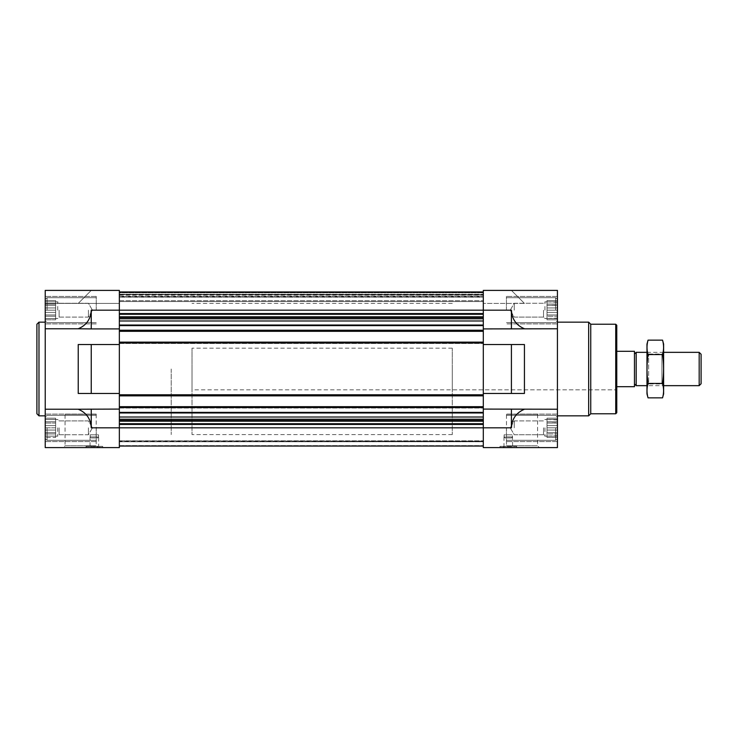 <?xml version="1.0" encoding="UTF-8"?>
<svg xmlns="http://www.w3.org/2000/svg" width="738" height="738" viewBox="0 0 738 738"><rect width="100%" height="100%" fill="white"/><g stroke="black" fill="none" stroke-linecap="round" stroke-linejoin="round"><path stroke-width="0.55" stroke-dasharray="3.69 2.77" d="M452.283 389.821L452.283 348.179L452.283 389.821L616.774 389.821L616.774 348.179L616.774 389.821L616.774 386.694L616.774 389.821L192.018 389.821L192.018 348.179L192.018 389.821M97.591 437.957L91.143 437.957L97.591 437.957L91.143 437.957L97.591 437.957L98.532 437.016L97.591 437.957M505.078 437.957L511.517 437.957L505.078 437.957L504.128 437.016L505.078 437.957L511.517 437.957L512.458 437.016L511.517 437.957L505.078 437.957M45.23 437.182L45.23 432.883L45.23 437.182M45.23 432.883L45.23 423.529L45.23 432.883M45.23 423.529L45.23 418.464L45.23 423.529M45.23 418.464L45.664 419.488L45.23 418.464M45.23 427.819L45.23 441.564L45.23 414.083L45.23 441.564L45.23 414.083L45.23 427.819L55.636 427.819L55.636 425.586L45.664 425.586L45.23 427.376L45.664 425.586L55.636 425.586L55.636 423.012L45.23 423.012L55.636 423.012L55.636 421.721L45.664 421.721L45.23 419.488L45.23 422.754L45.664 421.721L55.636 421.721L55.636 419.488L45.23 419.488L55.636 419.488L45.664 419.488L55.636 419.488L55.636 418.206L45.23 418.206L55.636 418.206L55.636 427.819L45.23 427.819L55.636 427.819L55.636 430.051L45.664 430.051L45.23 432.108L45.23 428.271L45.664 430.051L55.636 430.051L55.636 427.819L55.636 436.149L45.23 436.149L55.636 436.149L45.664 436.149L55.636 436.149L55.636 437.44L45.23 437.44L55.636 437.44L55.636 433.916L45.664 433.916L55.636 433.916L55.636 436.149L55.636 419.488L55.636 427.819L55.636 425.586L45.664 425.586L55.636 425.586L55.636 423.012L45.23 423.012L55.636 423.012L55.636 421.721L45.664 421.721L55.636 421.721L55.636 419.488L45.23 419.488L55.636 419.488L45.664 419.488L55.636 419.488L55.636 418.206L55.636 427.819L45.23 427.819M45.23 319.536L45.23 310.624L45.23 319.536M45.23 310.624L45.23 299.259L45.23 310.624M45.23 302.294L45.23 305.375L45.23 302.294M45.23 315.246L45.23 318.06L45.23 315.246M45.23 305.892L45.23 309.729L45.23 305.892M45.23 300.818L45.664 301.851L45.23 300.818M45.23 310.181L45.23 296.436L45.23 323.917L45.23 296.436L45.23 310.181L55.636 310.181L55.636 307.949L45.664 307.949L45.23 309.729L45.664 307.949L55.636 307.949L55.636 305.375L45.23 305.375L55.636 305.375L55.636 304.084L45.664 304.084L45.23 305.117L45.664 304.084L55.636 304.084L55.636 301.851L45.23 301.851L55.636 301.851L45.664 301.851L55.636 301.851L55.636 300.56L45.23 300.56L55.636 300.56L55.636 310.181L45.23 310.181L55.636 310.181L55.636 312.414L45.664 312.414L55.636 312.414L55.636 310.181L55.636 318.512L45.23 318.512L55.636 318.512L45.664 318.512L55.636 318.512L55.636 319.794L45.23 319.794L55.636 319.794L55.636 316.279L45.664 316.279L55.636 316.279L55.636 318.512L55.636 301.851L55.636 310.181L55.636 307.949L45.664 307.949L55.636 307.949L55.636 305.375L45.23 305.375L55.636 305.375L55.636 304.084L45.664 304.084L55.636 304.084L55.636 301.851L45.23 301.851L55.636 301.851L45.664 301.851L55.636 301.851L55.636 300.56L55.636 310.181L45.23 310.181M557.005 307.949L557.43 305.892L557.43 309.729L557.43 305.892L557.43 309.729L557.43 305.892L557.005 307.949L547.024 307.949L547.024 305.375L557.43 305.375L557.43 302.294L557.43 305.892L557.43 305.117L547.024 305.375L547.024 304.084L557.005 304.084L547.024 304.084L547.024 301.851L557.43 301.851L557.43 300.818L557.43 302.294L547.024 301.851L557.005 301.851L547.024 301.851L547.024 300.56L557.43 300.56L547.024 300.56L547.024 307.949L557.005 307.949L547.024 307.949L547.024 310.181L557.43 310.181L557.43 323.917L557.43 296.436L557.43 323.917L557.43 296.436L557.43 321.104L557.43 299.259L557.43 321.104L557.43 299.259L557.43 318.06L557.43 310.181L547.024 310.181L547.024 305.375L557.43 305.375L547.024 305.375L547.024 304.084L557.005 304.084L547.024 304.084L547.024 301.851L547.024 318.512L557.43 318.512L557.43 319.536L557.43 318.06L547.024 318.512L557.005 318.512L547.024 318.512L547.024 319.794L557.43 319.794L547.024 319.794L547.024 316.279L557.005 316.279L547.024 316.279L547.024 318.512L547.024 301.851L557.43 301.851L547.024 301.851L557.005 301.851L547.024 301.851L547.024 300.56L547.024 307.949L557.005 307.949M557.005 425.586L557.43 423.529L557.43 427.376L557.43 423.529L557.43 427.376L557.43 423.529L557.005 425.586L547.024 425.586L547.024 423.012L557.43 423.012L557.43 419.94L557.43 423.529L557.43 422.754L547.024 423.012L547.024 421.721L557.005 421.721L547.024 421.721L547.024 419.488L557.43 419.488L557.43 418.464L557.43 419.94L547.024 419.488L557.005 419.488L547.024 419.488L547.024 418.206L557.43 418.206L547.024 418.206L547.024 425.586L557.005 425.586L547.024 425.586L547.024 427.819L557.43 427.819L557.43 441.564L557.43 414.083L557.43 441.564L557.43 414.083L557.43 438.741L557.43 416.896L557.43 438.741L557.43 416.896L557.43 435.706L557.43 427.819L547.024 427.819L547.024 423.012L557.43 423.012L547.024 423.012L547.024 421.721L557.005 421.721L547.024 421.721L547.024 419.488L547.024 436.149L557.43 436.149L557.43 437.182L557.43 435.706L547.024 436.149L557.005 436.149L547.024 436.149L547.024 437.44L557.43 437.44L547.024 437.44L547.024 433.916L557.005 433.916L547.024 433.916L547.024 436.149L547.024 419.488L557.43 419.488L547.024 419.488L557.005 419.488L547.024 419.488L547.024 418.206L547.024 425.586L557.005 425.586M119.353 412.376L119.353 409.083L119.353 412.966L119.353 412.376L483.307 412.376L483.307 419.221L483.307 412.376M119.353 417.016L119.353 412.966L119.353 420.466L119.353 417.016L483.307 417.016M119.353 420.466L119.353 423.713L119.353 420.466L483.307 420.466L483.307 421.186L483.307 419.221L483.307 420.466M119.353 424.433L119.353 427.819L119.353 424.433L483.307 424.433L483.307 446.038L483.307 424.433M119.353 446.038L119.353 427.819L119.353 446.038L119.353 441.748L119.353 446.038L483.307 446.038M119.353 441.25L119.353 445.623L119.353 440.835L119.353 441.748L119.353 440.835L483.307 441.25L119.353 441.25M91.244 393.465L91.244 344.535L78.228 344.535L119.353 344.535L119.353 393.465L78.228 393.465L78.228 344.535L119.353 344.535L119.353 328.917L119.353 344.535L119.353 328.917L78.228 328.917L119.353 328.917L119.353 318.779L119.353 328.917L45.23 328.77L45.23 447.597L119.353 447.597L119.353 393.465L119.353 409.083L78.228 409.23C86.438 412.717 90.774 418.916 91.244 427.819L91.244 409.083M119.353 317.534L119.353 314.287L119.353 317.534L483.307 317.534L483.307 316.814L483.307 320.984L483.307 317.534M119.353 313.567L119.353 310.181L119.353 313.567L483.307 313.567L483.307 316.814L483.307 310.181L483.307 313.567M119.353 328.917L119.353 290.403L91.244 290.403L78.228 303.41L119.353 303.41L119.353 291.962L119.353 310.181L119.353 290.403L119.353 292.377L483.307 291.962L483.307 290.403L483.307 310.181L483.307 290.403L483.307 291.962L483.307 290.403L511.416 290.403L524.432 303.41L511.416 290.403L524.432 303.41L511.416 290.403L483.307 290.403L511.416 290.403L483.307 290.403L511.416 290.403L524.432 303.41L511.416 290.403L557.43 290.403L557.43 328.77L511.416 328.917L511.416 310.181C511.886 319.084 516.222 325.283 524.432 328.77M119.353 296.75L119.353 292.377L119.353 297.165L119.353 296.252L119.353 297.165L483.307 297.165L483.307 291.962L483.307 296.75L119.353 296.75M45.23 328.77L45.23 290.403L119.353 290.403L91.244 290.403L78.228 303.41L91.244 290.403L78.228 303.41L91.244 290.403L119.353 290.403L91.244 290.403L78.228 303.41L119.353 303.41L119.353 291.962L483.307 291.962L483.307 310.181L511.416 310.181M91.244 328.917L91.244 310.181L483.307 310.181L483.307 393.465L483.307 344.535L524.432 344.535L524.432 393.465L511.416 393.465L511.416 344.535L524.432 344.535L483.307 344.535L483.307 328.917L524.432 328.917L483.307 328.917L483.307 325.624L483.307 328.917L511.416 328.917M78.228 328.77C86.438 325.283 90.774 319.084 91.244 310.181M45.23 290.403L45.23 303.41L119.353 303.41L45.23 303.41L45.23 290.403M78.228 393.465L119.353 393.465L119.353 344.535L119.353 393.465L78.228 393.465M45.23 409.23L78.228 409.23M483.307 320.984L483.307 325.624L483.307 320.984L119.353 320.984M483.307 421.186L483.307 423.713L483.307 421.186L119.353 421.186M483.307 441.748L483.307 445.798L483.307 441.748L119.353 441.748L483.307 441.748M524.432 409.23L557.43 409.23L557.43 447.597L483.307 447.597L483.307 409.083L524.432 409.23C516.222 412.717 511.886 418.916 511.416 427.819L511.416 409.083M511.416 393.465L483.307 393.465L483.307 344.535L511.416 344.535M524.432 303.41L483.307 303.41L524.432 303.41M557.43 409.23L557.43 328.77M483.307 409.083L524.432 409.083L483.307 409.083L483.307 393.465L524.432 393.465L483.307 393.465M516.628 447.597L499.967 447.597L516.628 447.597L516.628 446.352L499.967 446.352L516.628 446.352L516.443 447.394L500.152 447.394L516.443 447.394M504.691 447.597L539.386 447.597L504.691 447.597L506.471 445.817L537.596 445.817L506.471 445.817L506.471 414.286L537.596 414.286L506.471 414.286M557.43 369L557.43 415.845L557.43 369M483.307 303.41L483.307 291.962L483.307 303.41M483.307 394.922L483.307 395.863L483.307 394.922L119.353 394.922L483.307 394.507L119.353 394.507L119.353 395.439L119.353 394.922L483.307 394.922M483.307 344.535L483.307 328.917M483.307 330.375L483.307 331.316L483.307 330.375L119.353 330.375L483.307 329.96L119.353 329.96L119.353 330.901L119.353 330.375L483.307 330.375M483.307 295.08L483.307 301.538L483.307 295.08L119.353 294.665L483.307 294.665L119.353 294.665L483.307 294.665L119.353 294.665L119.353 301.538L483.307 301.538L119.353 301.538L119.353 294.25L483.307 294.665L119.353 294.665L483.307 294.665L119.353 294.665L119.353 301.538L483.307 301.538L119.353 301.538L119.353 295.08L483.307 295.08M119.353 297.165L483.307 297.165L119.353 297.165M119.353 291.962L119.353 303.41L119.353 291.962L483.307 291.962M119.353 292.792L119.353 294.665L119.353 292.792L483.307 292.792L119.353 292.792M119.353 331.316L483.307 331.316M119.353 330.79L119.353 329.96L483.307 329.96L119.353 329.96L119.353 330.79L483.307 330.79L119.353 330.79M119.353 343.493L483.307 343.493L119.353 343.493L119.353 342.663L119.353 343.493L483.307 343.493L119.353 343.493M119.353 342.137L483.307 342.137M119.353 409.083L119.353 395.337L119.353 395.863L483.307 395.863M119.353 395.337L119.353 394.507L483.307 394.507L119.353 394.507L119.353 395.337L483.307 395.337L119.353 395.337M119.353 408.04L483.307 408.04L119.353 408.04L119.353 407.21L119.353 408.04L483.307 408.04L119.353 408.04M119.353 406.684L483.307 406.684M119.353 440.835L483.307 440.835L119.353 440.835M119.353 395.863L119.353 393.465M102.693 447.597L86.042 447.597L102.693 447.597L102.693 446.352L86.042 446.352L102.693 446.352L102.508 447.394L86.226 447.394L102.508 447.394M63.274 447.597L97.969 447.597L63.274 447.597L65.064 445.817L96.189 445.817L65.064 445.817L65.064 414.286L96.189 414.286L65.064 414.286M45.23 369L45.23 415.845L45.23 369M91.244 344.535L119.353 344.535M506.425 427.819L506.425 441.564L506.425 427.819M506.425 310.181L506.425 296.436L506.425 310.181M555.557 427.819L555.557 440.309L555.557 427.819M557.43 428.271L557.43 432.108L557.43 428.271M555.557 310.181L555.557 297.691L555.557 310.181M557.43 310.624L557.43 314.471L557.43 310.624M547.024 430.051L557.005 430.051L547.024 430.051L547.024 432.625L557.43 432.625L547.024 432.625L547.024 427.819L557.43 427.819L547.024 427.819L547.024 425.586L547.024 430.051L557.005 430.051L547.024 430.051L547.024 432.625L557.43 432.625L547.024 432.625L547.024 433.916L557.005 433.916L547.024 433.916L547.024 436.149L557.43 436.149L547.024 436.149L557.005 436.149L547.024 436.149L547.024 437.44L547.024 430.051M514.229 427.819L514.229 420.9L514.229 427.819M543.528 427.819L543.528 434.737L543.528 427.819M544.939 427.819L544.939 436.149L544.939 427.819M547.024 427.819L547.024 436.149L547.024 427.819M547.024 312.414L557.005 312.414L547.024 312.414L547.024 314.988L557.43 314.988L547.024 314.988L547.024 310.181L557.43 310.181L547.024 310.181L547.024 307.949L547.024 312.414L557.005 312.414L547.024 312.414L547.024 314.988L557.43 314.988L547.024 314.988L547.024 316.279L557.005 316.279L547.024 316.279L547.024 318.512L557.43 318.512L547.024 318.512L557.005 318.512L547.024 318.512L547.024 319.794L547.024 312.414M547.024 310.181L547.024 301.851L547.024 310.181M514.229 310.181L514.229 303.263L514.229 310.181M543.528 310.181L543.528 317.1L543.528 310.181M544.939 310.181L544.939 301.851L544.939 310.181M96.244 427.819L96.244 441.564L96.244 427.819M96.244 310.181L96.244 296.436L96.244 310.181M47.103 427.819L47.103 440.309L47.103 427.819M47.103 310.181L47.103 297.691L47.103 310.181M55.636 430.051L55.636 432.625L45.23 432.625L55.636 432.625L55.636 433.916L55.636 430.051L45.664 430.051L55.636 430.051L55.636 427.819L55.636 432.625L45.23 432.625L55.636 432.625L55.636 433.916L45.664 433.916L55.636 433.916L55.636 436.149L45.23 436.149L55.636 436.149L45.664 436.149L55.636 436.149L55.636 437.44L55.636 430.051M88.431 427.819L88.431 434.737L88.431 427.819M59.132 427.819L59.132 434.737L59.132 427.819M57.721 427.819L57.721 436.149L57.721 427.819M55.636 427.819L55.636 436.149L55.636 427.819M55.636 312.414L55.636 314.988L45.23 314.988L55.636 314.988L55.636 316.279L55.636 312.414L45.664 312.414L55.636 312.414L55.636 310.181L55.636 314.988L45.23 314.988L55.636 314.988L55.636 316.279L45.664 316.279L55.636 316.279L55.636 318.512L45.23 318.512L55.636 318.512L45.664 318.512L55.636 318.512L55.636 319.794L55.636 312.414M88.431 310.181L88.431 317.1L88.431 310.181M59.132 310.181L59.132 317.1L59.132 310.181M57.721 310.181L57.721 301.851L57.721 310.181M55.636 310.181L55.636 301.851L55.636 310.181M616.774 325.274L616.774 412.726M615.732 324.231L615.732 413.769M590.751 324.231L590.751 413.769M588.666 322.155L588.666 415.845M499.967 447.597L499.967 446.352L500.152 447.394M503.085 447.394L513.5 447.394L503.085 447.394L503.989 446.49L512.596 446.49L503.989 446.49L503.989 436.914L512.596 436.914L504.128 437.053L504.128 434.83L512.458 434.83L512.596 446.49L513.5 447.394M504.128 437.016L504.128 434.83L512.458 434.83L512.458 437.016M98.532 437.016L98.532 434.83L90.202 434.83L98.532 434.83L98.532 437.016L90.064 436.914L98.671 436.914L98.671 446.49L90.064 446.49L98.671 446.49L99.575 447.394L89.16 447.394L99.575 447.394M90.202 437.016L90.202 434.83L90.202 437.016L91.143 437.957L90.064 436.914L90.064 446.49L89.16 447.394M38.985 322.155L38.985 415.845M36.9 324.231L36.9 413.769M452.283 369L452.283 434.59L452.283 369M171.198 369L171.198 434.59L171.198 369M616.774 351.306L616.774 348.179L616.774 351.306L634.468 351.306L634.468 386.694L616.774 386.694M634.468 369L634.468 383.954L634.468 369M192.018 369L192.018 434.59L192.018 369M636.184 352.34L636.184 385.66M701.1 354.258L701.1 383.742M699.181 352.34L699.181 385.66M663.619 344.12L663.619 393.88M663.619 385.66L663.619 352.34L663.619 385.66L646.968 385.66L646.968 352.34L646.968 385.66L648.656 383.963L648.656 354.037L648.656 383.963L661.931 383.963L661.931 354.037L661.931 383.963L663.619 385.66M662.558 397.847C663.923 393.04 663.923 388.234 662.558 383.428C663.923 373.935 663.923 364.314 662.558 354.572C663.923 349.766 663.923 344.96 662.558 340.153M662.558 383.428L648.029 383.428C646.663 388.234 646.663 393.04 648.029 397.847M662.558 354.572L648.029 354.572C646.663 364.065 646.663 373.686 648.029 383.428M648.029 340.153C646.663 344.96 646.663 349.766 648.029 354.572M646.968 344.12L646.968 393.88M91.244 427.819L511.416 427.819M119.353 292.377L483.307 292.377L119.353 292.377M119.353 296.252L483.307 296.252L119.353 296.252M119.353 292.202L483.307 292.202L119.353 292.202M119.353 294.25L483.307 294.25L119.353 294.25M119.353 300.707L483.307 300.707L119.353 300.707M119.353 330.901L483.307 330.901L119.353 330.901M119.353 342.663L483.307 342.663L119.353 342.663M119.353 343.078L483.307 343.078L119.353 343.078M119.353 342.561L483.307 342.561L119.353 342.561M119.353 395.439L483.307 395.439L119.353 395.439M119.353 407.21L483.307 407.21L119.353 407.21M119.353 407.625L483.307 407.625L119.353 407.625M119.353 407.099L483.307 407.099L119.353 407.099M119.353 445.623L483.307 445.623L119.353 445.623M119.353 445.798L483.307 445.798L119.353 445.798M119.353 423.713L483.307 423.713M119.353 419.221L483.307 419.221M119.353 412.966L483.307 412.966M119.353 407.524L483.307 407.524M119.353 395.024L483.307 395.024M119.353 342.976L483.307 342.976M119.353 330.476L483.307 330.476M119.353 325.624L483.307 325.624M119.353 325.034L483.307 325.034M119.353 318.779L483.307 318.779M119.353 316.814L483.307 316.814M119.353 314.287L483.307 314.287M452.283 348.179L192.018 348.179M557.43 414.083L506.425 414.083L557.43 414.083M557.43 441.564L506.425 441.564L557.43 441.564M557.43 296.436L506.425 296.436L557.43 296.436M557.43 323.917L506.425 323.917L557.43 323.917M557.43 416.896L555.557 415.328L506.425 415.328L555.557 415.328L557.43 416.896M557.43 438.741L555.557 440.309L506.425 440.309L555.557 440.309L557.43 438.741M557.43 299.259L555.557 297.691L506.425 297.691L555.557 297.691L557.43 299.259M557.43 321.104L555.557 322.672L506.425 322.672L555.557 322.672L557.43 321.104M510.235 427.819L514.229 434.737L543.528 434.737L544.939 436.149L547.024 436.149L544.939 436.149L543.528 434.737L514.229 434.737L510.235 427.819L514.229 420.9L543.528 420.9L544.939 419.488L547.024 419.488L544.939 419.488L543.528 420.9L514.229 420.9L510.235 427.819M510.235 310.181L514.229 317.1L543.528 317.1L544.939 318.512L547.024 318.512L544.939 318.512L543.528 317.1L514.229 317.1L510.235 310.181L514.229 303.263L543.528 303.263L544.939 301.851L547.024 301.851L544.939 301.851L543.528 303.263L514.229 303.263L510.235 310.181M96.244 414.083L45.23 414.083L96.244 414.083M96.244 441.564L45.23 441.564L96.244 441.564M96.244 296.436L45.23 296.436L96.244 296.436M96.244 323.917L45.23 323.917L96.244 323.917M96.244 415.328L47.103 415.328L45.23 416.896L47.103 415.328L96.244 415.328M96.244 440.309L47.103 440.309L45.23 438.741L47.103 440.309L96.244 440.309M96.244 297.691L47.103 297.691L45.23 299.259L47.103 297.691L96.244 297.691M96.244 322.672L47.103 322.672L45.23 321.104L47.103 322.672L96.244 322.672M92.425 427.819L88.431 420.9L59.132 420.9L57.721 419.488L55.636 419.488L57.721 419.488L59.132 420.9L88.431 420.9L92.425 427.819L88.431 434.737L59.132 434.737L57.721 436.149L55.636 436.149L57.721 436.149L59.132 434.737L88.431 434.737L92.425 427.819M92.425 310.181L88.431 303.263L59.132 303.263L57.721 301.851L55.636 301.851L57.721 301.851L59.132 303.263L88.431 303.263L92.425 310.181L88.431 317.1L59.132 317.1L57.721 318.512L55.636 318.512L57.721 318.512L59.132 317.1L88.431 317.1L92.425 310.181M537.596 414.286L537.596 445.817L539.386 447.597M96.189 414.286L96.189 445.817L97.969 447.597M86.226 447.394L86.042 446.352L86.042 447.597M452.283 303.41L192.018 303.41M452.283 434.59L192.018 434.59M663.619 352.34L646.968 352.34L648.656 354.037L661.931 354.037L663.619 352.34"/><path stroke-width="1.11" d="M483.307 328.917L557.43 328.77L557.43 290.403L483.307 290.403L483.307 331.316L119.353 331.316L119.353 290.403L45.23 290.403L45.23 447.597L119.353 447.597L119.353 409.083L78.228 409.23C86.438 412.717 90.774 418.916 91.244 427.819L91.244 409.083M91.244 393.465L119.353 393.465L119.353 344.535L78.228 344.535L78.228 393.465L91.244 393.465L91.244 344.535M45.23 328.77L78.228 328.77C86.438 325.283 90.774 319.084 91.244 310.181L91.244 328.917L119.353 328.917M45.23 409.23L78.228 409.23M91.244 328.917L78.228 328.77M511.416 393.465L483.307 393.465L483.307 344.535L511.416 344.535L511.416 393.465L524.432 393.465L524.432 344.535L511.416 344.535M91.244 427.819L483.307 427.819L483.307 447.597L557.43 447.597L557.43 409.23L483.307 409.083L483.307 427.819L511.416 427.819L511.416 409.083M511.416 427.819C511.886 418.916 516.222 412.717 524.432 409.23M524.432 328.77C516.222 325.283 511.886 319.084 511.416 310.181L91.244 310.181M557.43 328.77L557.43 409.23M511.416 328.917L511.416 310.181M483.307 331.316L483.307 344.535M483.307 393.465L483.307 409.083M119.353 291.962L483.307 291.962M119.353 331.316L119.353 342.137L483.307 342.137M119.353 342.137L119.353 344.535M483.307 395.863L119.353 395.863L119.353 393.465M119.353 395.863L119.353 406.684L483.307 406.684M119.353 406.684L119.353 409.083M119.353 446.038L483.307 446.038M615.732 324.231L615.732 413.769L616.774 412.726L616.774 325.274L615.732 324.231L590.751 324.231L588.666 322.155L557.43 322.155M615.732 413.769L590.751 413.769L590.751 324.231M590.751 413.769L588.666 415.845L588.666 322.155M45.23 415.845L38.985 415.845L38.985 322.155L45.23 322.155M38.985 415.845L36.9 413.769L36.9 324.231L38.985 322.155M616.774 351.306L634.468 351.306L634.468 386.694L616.774 386.694M634.468 383.954L636.184 385.66L636.184 352.34L634.468 354.046M699.181 352.34L699.181 385.66L701.1 383.742L701.1 354.258L699.181 352.34L663.619 352.34M662.558 397.847L663.619 393.88L663.619 344.12L662.558 340.153C663.923 344.96 663.923 349.766 662.558 354.572C663.923 364.065 663.923 373.686 662.558 383.428C663.923 388.234 663.923 393.04 662.558 397.847L648.029 397.847C646.663 393.04 646.663 388.234 648.029 383.428C646.663 373.935 646.663 364.314 648.029 354.572C646.663 349.766 646.663 344.96 648.029 340.153L662.558 340.153M662.558 383.428L648.029 383.428M662.558 354.572L648.029 354.572M648.029 397.847L646.968 393.88L646.968 344.12L648.029 340.153M119.353 313.567L483.307 313.567M119.353 314.287L483.307 314.287M119.353 316.814L483.307 316.814M119.353 317.534L483.307 317.534M119.353 318.779L483.307 318.779M119.353 320.984L483.307 320.984M119.353 325.034L483.307 325.034M119.353 325.624L483.307 325.624M119.353 330.476L483.307 330.476M119.353 342.976L483.307 342.976M119.353 395.024L483.307 395.024M119.353 407.524L483.307 407.524M119.353 412.376L483.307 412.376M119.353 412.966L483.307 412.966M119.353 417.016L483.307 417.016M119.353 419.221L483.307 419.221M119.353 420.466L483.307 420.466M119.353 421.186L483.307 421.186M119.353 423.713L483.307 423.713M119.353 424.433L483.307 424.433M588.666 415.845L557.43 415.845M646.968 352.34L636.184 352.34M699.181 385.66L663.619 385.66M646.968 385.66L636.184 385.66"/></g></svg>
